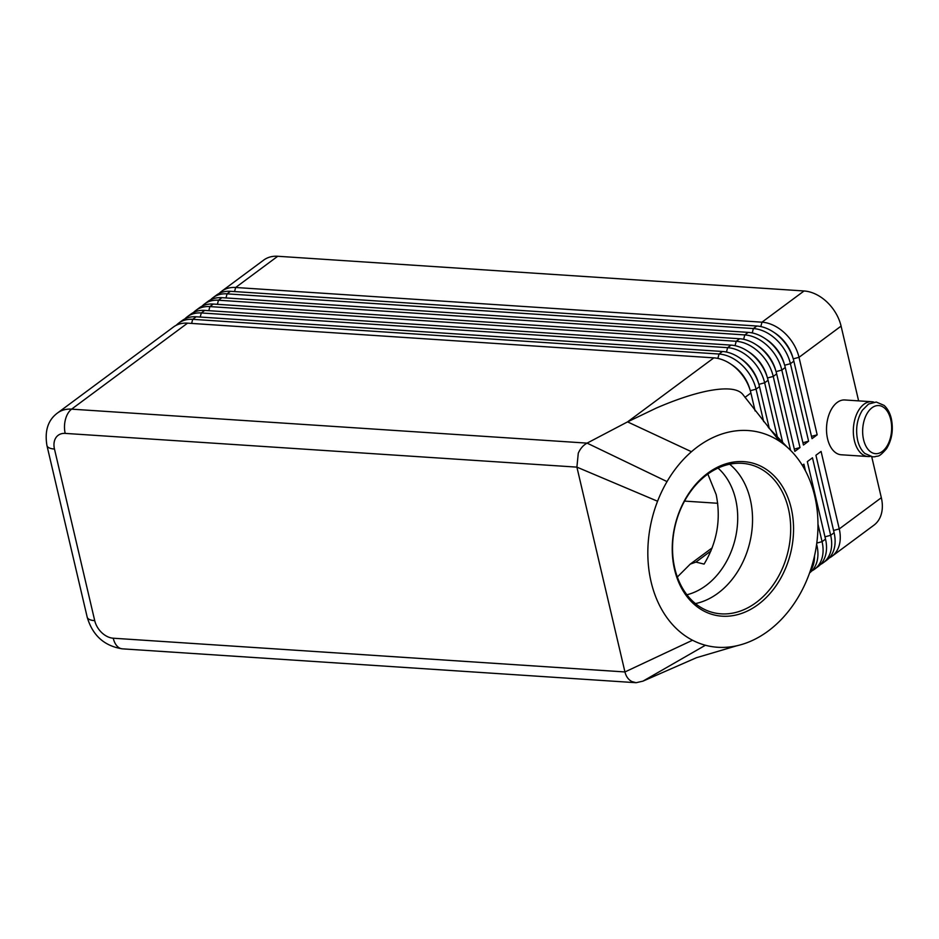 <?xml version="1.0" encoding="UTF-8"?>
<svg xmlns="http://www.w3.org/2000/svg" width="939" height="939" viewBox="0 0 939 939"><rect width="100%" height="100%" fill="white"/><g stroke="black" fill="none" stroke-linecap="round" stroke-linejoin="round"><path stroke-width="1.41" d="M686.902 594.763A70.179 53.253 103.8 0 0 735.624 499.29A70.179 53.253 103.8 0 0 718.018 468.092M829.078 558.095A36.609 26.116 -126.6 0 0 831.825 556.404A36.609 26.116 -126.6 0 0 836.191 551.85A36.609 26.116 -126.6 0 0 839.255 528.927L821.073 451.424L815.921 455.251L834.102 532.753A36.609 26.116 53.4 0 1 831.038 555.677A36.609 26.116 53.4 0 1 826.672 560.231L823.233 562.778A36.609 26.116 -126.6 0 0 827.611 558.224A36.609 26.116 -126.6 0 0 830.663 535.3L812.481 457.798L807.329 461.624L825.51 539.115A36.609 26.116 53.4 0 1 822.458 562.038A36.609 26.116 53.4 0 1 818.08 566.604L814.641 569.151A36.609 26.116 -126.6 0 0 819.019 564.585A36.609 26.116 -126.6 0 0 822.071 541.662L817.975 524.185M831.825 556.404L873.904 525.194A36.609 26.116 -126.6 0 0 878.282 520.64A36.609 26.116 -126.6 0 0 881.334 497.717L839.255 528.927L833.562 530.453M820.498 564.468A36.609 26.116 -126.6 0 0 823.233 562.778M816.637 544.256L816.918 545.489A36.609 26.116 53.4 0 1 813.867 568.412A36.609 26.116 53.4 0 1 809.606 572.884M811.906 570.842A36.609 26.116 -126.6 0 0 814.641 569.151M810.134 571.37A36.609 26.116 -126.6 0 0 810.427 570.959A36.609 26.116 -126.6 0 0 814.5 555.982M790.579 450.344L773.243 376.433A36.609 26.116 -126.6 0 0 759.17 352.383A36.609 26.116 -126.6 0 0 736.211 341.291L209.878 306.595A36.609 26.116 -126.6 0 0 195.864 310.398L199.303 307.851A36.609 26.116 53.4 0 1 213.317 304.048L739.639 338.744A36.609 26.116 53.4 0 1 762.597 349.836A36.609 26.116 53.4 0 1 776.67 373.886L794.852 451.389L800.005 447.563L781.823 370.06A36.609 26.116 -126.6 0 0 767.75 346.01A36.609 26.116 -126.6 0 0 744.791 334.918L218.47 300.222A36.609 26.116 -126.6 0 0 204.456 304.025L207.883 301.478A36.609 26.116 53.4 0 1 221.909 297.675L748.23 332.371A36.609 26.116 53.4 0 1 771.189 343.463A36.609 26.116 53.4 0 1 785.262 367.513L803.444 445.016L808.596 441.189L790.415 363.698A36.609 26.116 -126.6 0 0 776.342 339.648A36.609 26.116 -126.6 0 0 753.383 328.556L227.062 293.848A36.609 26.116 -126.6 0 0 213.036 297.651L216.475 295.104A36.609 26.116 53.4 0 1 230.501 291.301L756.822 326.009A36.609 26.116 53.4 0 1 779.781 337.101A36.609 26.116 53.4 0 1 793.854 361.151L812.024 438.642L817.176 434.827L799.007 357.325A36.609 26.116 -126.6 0 0 784.934 333.275A36.609 26.116 -126.6 0 0 761.975 322.183L235.654 287.487A36.609 26.116 -126.6 0 0 221.627 291.29A36.609 26.116 -126.6 0 0 219.221 293.426M793.244 358.862L799.007 357.325L841.086 326.115A36.609 26.116 -126.6 0 0 827.013 302.065A36.609 26.116 -126.6 0 0 804.054 290.973L761.975 322.183L760.813 326.561M234.562 291.571L235.654 287.487L277.733 256.265A36.609 26.116 -126.6 0 0 263.718 260.08L221.627 291.29M792.892 357.736A32.337 23.064 -126.6 0 0 780.755 337.641A32.337 23.064 -126.6 0 0 774.241 332.582M763.677 421.646L756.059 389.169A36.609 26.116 -126.6 0 0 741.986 365.118A36.609 26.116 -126.6 0 0 719.028 354.026L192.706 319.33A36.609 26.116 -126.6 0 0 178.68 323.133L182.119 320.586A36.609 26.116 53.4 0 1 196.145 316.783L722.467 351.479A36.609 26.116 53.4 0 1 745.425 362.571A36.609 26.116 53.4 0 1 759.498 386.622L769.346 428.642M705.412 645.246A109.84 83.348 103.8 0 0 736.962 645.727A109.84 83.348 103.8 0 0 738.594 645.339A109.84 83.348 103.8 0 0 810.099 571.475A109.84 83.348 103.8 0 0 787.492 447.434A109.84 83.348 103.8 0 0 779.57 441.283A109.84 83.348 103.8 0 0 691.456 451.718A109.84 83.348 103.8 0 0 667.03 481.59A109.84 83.348 103.8 0 0 657.57 501.238A109.84 83.348 103.8 0 0 692.524 640.234A109.84 83.348 103.8 0 0 705.412 645.246L642.91 681.162L636.102 682.712L631.818 681.526C628.367 679.66 626.067 676.467 624.94 671.948L576.898 467.129L578.271 453.22C580.302 448.596 583.236 445.227 587.086 443.126L71.61 409.146A36.609 26.116 -126.6 0 0 57.584 412.949L173.527 326.96A36.609 26.116 53.4 0 1 187.554 323.157L713.875 357.853A36.609 26.116 53.4 0 1 736.833 368.945A36.609 26.116 53.4 0 1 750.907 392.995L755.109 410.918M713.875 357.853L627.545 421.881L656.161 408.136C675.247 399.873 692.172 394.204 706.95 391.105C726.152 387.279 738.148 388.453 742.96 394.615L743.113 394.849M777.562 437.856L764.651 382.807A36.609 26.116 -126.6 0 0 750.578 358.757A36.609 26.116 -126.6 0 0 727.619 347.665L201.298 312.957A36.609 26.116 -126.6 0 0 187.272 316.76L190.711 314.213A36.609 26.116 53.4 0 1 204.725 310.41L731.058 345.118A36.609 26.116 53.4 0 1 754.017 356.21A36.609 26.116 53.4 0 1 768.09 380.26L782.833 443.114M178.68 323.133A36.609 26.116 -126.6 0 0 176.274 325.27M187.272 316.76A36.609 26.116 -126.6 0 0 184.866 318.896M195.864 310.398A36.609 26.116 -126.6 0 0 193.446 312.534M204.456 304.025A36.609 26.116 -126.6 0 0 202.038 306.161M213.036 297.651A36.609 26.116 -126.6 0 0 210.629 299.787M784.311 364.097A32.337 23.064 -126.6 0 0 772.163 344.014A32.337 23.064 -126.6 0 0 765.661 338.956M775.72 370.471A32.337 23.064 -126.6 0 0 763.583 350.376A32.337 23.064 -126.6 0 0 757.069 345.317M767.128 376.844A32.337 23.064 -126.6 0 0 754.991 356.75A32.337 23.064 -126.6 0 0 748.477 351.691M758.548 383.206A32.337 23.064 -126.6 0 0 746.399 363.123A32.337 23.064 -126.6 0 0 739.897 358.064M749.956 389.579A32.337 23.064 -126.6 0 0 737.819 369.485A32.337 23.064 -126.6 0 0 731.305 364.426M677.336 577.016L690.247 564.116L695.928 562.097L704.097 564.104C717.15 542.284 721.164 519.091 716.152 494.513L707.842 474.066M674.801 568.424A76.282 57.878 103.8 0 0 713.417 612.662A76.282 57.878 103.8 0 0 772.656 585.619A76.282 57.878 103.8 0 0 788.42 508.75A76.282 57.878 103.8 0 0 749.803 464.512A76.282 57.878 103.8 0 0 690.564 491.555A76.282 57.878 103.8 0 0 674.801 568.424M791.225 508.269A78.324 59.427 -76.2 0 1 749.568 609.951A78.324 59.427 -76.2 0 1 674.566 569.539A78.324 59.427 -76.2 0 1 716.234 467.857A78.324 59.427 -76.2 0 1 791.225 508.269M695.423 603.589A76.282 57.878 103.8 0 0 750.273 499.384A76.282 57.878 103.8 0 0 729.65 464.218M873.833 402.127A27.466 16.468 93.8 0 0 871.65 401.728L844.842 399.967A27.466 16.468 93.8 0 0 837.189 402.455A27.466 16.468 93.8 0 0 826.637 432.703A27.466 16.468 93.8 0 0 841.227 454.769L868.035 456.53A27.466 16.468 93.8 0 0 870.253 456.424M871.65 401.728A27.466 16.468 93.8 0 0 863.997 404.216A27.466 16.468 93.8 0 0 853.445 434.464A27.466 16.468 93.8 0 0 868.035 456.53M113.232 638.215A18.311 13.052 53.4 0 1 94.722 620.644A18.311 6.643 166.8 0 1 87.397 617.721A18.311 6.643 166.8 0 1 87.198 617.181C92.574 635.445 104.288 645.997 122.34 648.837A18.311 10.975 93.8 0 1 119.007 647.71A18.311 10.975 93.8 0 1 113.232 638.215L624.94 671.948L692.524 640.234M642.91 681.162L696.409 657.723L736.962 645.727M742.96 394.626L779.57 441.283M667.03 481.59L587.086 443.126L627.545 421.881L691.456 451.718M684.566 501.097L717.713 503.281M800.005 447.563L794.312 449.088M808.596 441.189L802.904 442.715M805.462 470.838L803.901 464.171L802.329 465.333M841.086 326.115L858.622 400.871M871.721 456.741L881.334 497.717M817.176 434.827L811.484 436.353M277.733 256.265L804.054 290.973M863.575 439.675A24.109 14.449 -86.2 0 1 872.026 407.749A24.109 14.449 -86.2 0 1 890.724 419.545A24.109 14.449 -86.2 0 1 882.273 451.483A24.109 14.449 -86.2 0 1 863.575 439.675M722.467 351.479L719.028 354.026L717.877 358.416M731.058 345.118L727.619 347.665L726.457 352.043M739.639 338.744L736.211 341.291L735.049 345.669M748.23 332.371L744.791 334.918L743.641 339.308M756.822 326.009L753.383 328.556L752.221 332.934M191.626 323.415L192.706 319.33L196.145 316.783M94.722 620.644L54.474 449.042A18.311 13.052 53.4 0 1 65.202 433.395A18.311 10.975 -86.2 0 1 65.46 419.416A18.311 10.975 -86.2 0 1 71.61 409.146L187.554 323.157M200.218 317.053L201.298 312.957L204.725 310.41M208.798 310.68L209.878 306.595L213.317 304.048M217.39 304.306L218.47 300.222L221.909 297.675M225.982 297.945L227.062 293.848L230.501 291.301M784.664 365.236L790.415 363.698L793.854 361.151M776.072 371.609L781.823 370.06L785.262 367.513M767.48 377.971L773.243 376.433L776.67 373.886M758.888 384.344L764.651 382.807L768.09 380.26M750.308 390.718L756.059 389.169L759.498 386.622M695.928 562.097L710.952 550.947M54.474 449.042A18.311 6.643 166.8 0 1 47.15 446.119A18.311 6.643 166.8 0 1 46.95 445.567L87.198 617.181M65.202 433.395L576.898 467.129L657.57 501.238M744.967 397.397L750.907 392.995M825.51 539.115L822.071 541.662L816.789 543.082M834.102 532.753L830.663 535.3L824.97 536.826M876.275 402.033L884.08 405.402C887.566 408.535 889.972 412.937 891.311 418.606C893.552 429.745 891.956 439.769 886.533 448.701C878 458.537 878.176 455.274 874.972 456.765L872.66 456.835L864.854 453.467C861.38 450.333 858.962 445.931 857.636 440.262C855.382 429.135 856.978 419.099 862.413 410.179L868.552 404.052L876.275 402.033M690.235 564.116L712.196 547.836M122.34 648.837L636.102 682.712M738.594 645.339L732.819 646.818M768.255 427.304L787.492 447.434M57.584 412.949C48.042 419.944 44.497 430.813 46.95 445.567"/></g></svg>
